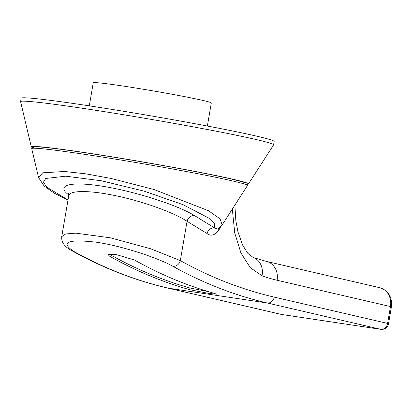 <?xml version="1.0" encoding="UTF-8"?>
<svg xmlns="http://www.w3.org/2000/svg" width="412" height="412" viewBox="0 0 412 412"><rect width="100%" height="100%" fill="white"/><g stroke="black" fill="none" stroke-linecap="round" stroke-linejoin="round"><path stroke-width="0.62" d="M245.902 184.53L246.077 183.51A107.733 3.76 -170.3 0 0 192.97 171.114A107.733 3.76 -170.3 0 0 86.216 152.903A107.733 3.76 -170.3 0 0 33.696 147.208L33.521 148.227M245.943 184.303A110.169 3.847 -170.3 0 0 248.462 183.973A110.169 3.847 -170.3 0 0 194.866 171.382A110.169 3.847 -170.3 0 0 85.006 152.62A110.169 3.847 -170.3 0 0 31.297 146.852A110.169 3.847 -170.3 0 0 33.563 147.996M248.462 183.973L273.558 144.906A128.328 4.481 -170.3 0 0 273.583 144.839A128.328 4.481 -170.3 0 0 210.321 130.079A128.328 4.481 -170.3 0 0 83.162 108.387A128.328 4.481 -170.3 0 0 20.6 101.599A128.328 4.481 -170.3 0 0 20.605 101.666L31.297 146.852M273.583 144.839L274.155 141.47A128.328 4.481 -170.3 0 0 210.898 126.705A128.328 4.481 -170.3 0 0 83.739 105.014A128.328 4.481 -170.3 0 0 21.177 98.226L20.6 101.599M207.365 126.036L211.305 102.969A59.884 2.091 -170.3 0 0 203.214 100.502A59.884 2.091 -170.3 0 0 136.99 88.22A59.884 2.091 -170.3 0 0 93.246 82.791L89.306 105.853M208.364 291.624L189.983 288.009A1311.54 669.191 -81.5 0 1 110.21 254.698L109.159 254.019M189.983 288.009L189.695 289.693A1313.255 670.061 -81.5 0 1 109.808 256.346L110.21 254.698M189.695 289.693L209.265 293.493L216.372 294.153L214.436 293.396A1313.255 670.061 98.5 0 1 134.549 260.049L115.401 254.307L108.083 254.626L109.808 256.346M218.535 228.403A6.844 3.358 -152 0 0 218.957 229.953L220.698 226.667M217.572 229.026L214.564 227.898L194.588 215.641A6.844 5.753 -58.5 0 0 187.048 221.275L207.025 233.532A6.844 5.753 121.5 0 1 214.564 227.898M217.551 228.984L222.099 224.926L220.034 218.818L208.457 210.717L153.892 189.474L111.07 178.458L85.887 173.849L64.519 171.49L42.642 172.824L38.661 177.665M68.49 193.537L68.737 195.726C69.654 190.061 90.238 190.19 117.199 196.024C144.133 201.828 173.797 212.551 187.048 221.275L180.327 260.595L150.601 248.745L110.308 237.806L75.829 233.156L65.642 233.959L61.754 236.637C61.203 242.771 65.173 247.195 72.213 250.887A6.844 5.783 119.1 0 1 72.115 250.831M253.123 257.479A17.108 14.641 109.8 0 1 253.256 257.526A17.108 14.641 109.8 0 1 253.267 257.531A17.108 14.641 109.8 0 1 262.022 275.808A502.326 256.305 98.5 0 0 277.106 280.263L390.473 306.569L387.594 323.42L274.222 297.114A1306.411 666.57 -81.5 0 1 180.327 260.595A6.844 5.783 -60.9 0 1 172.86 266.27A1313.255 670.061 98.5 0 0 267.249 302.985A6.844 5.881 -76.9 0 0 274.222 297.114M72.218 250.893C103.072 268.042 134.961 280.448 167.895 288.101A6.844 5.881 -76.9 0 0 168.292 288.173A1313.255 670.061 -81.5 0 1 73.897 251.459A6.844 5.783 119.1 0 1 72.218 250.893A6.844 5.783 119.1 0 1 72.213 250.887M73.897 251.459C60.034 242.127 67.408 239.027 96.017 242.158C122.395 245.938 158.96 258.309 172.86 266.27M222.114 224.983L247.458 185.534A109.443 3.821 -170.3 0 0 140.245 163.276A109.443 3.821 -170.3 0 0 31.724 148.66L38.604 177.727M207.025 233.532C210.995 236.55 214.976 235.36 218.957 229.953M68.021 199.908L46.633 187.105L43.487 182.099L45.742 178.473L65.704 176.182L101.47 180.796L144.169 191.168L183.16 204.713L208.714 218.056L214.348 223.603L214.523 227.882M194.588 215.641C177.479 205.058 135.713 191.657 103.448 186.399C70.993 181.023 55.115 184.947 68.799 194.969M232.327 209.09L234.727 232.945L240.922 252.942L250.254 267.635L262.022 275.808M281.937 314.521A6.844 3.492 -81.5 0 1 281.798 314.505L380.76 329.322A6.844 6.844 0 0 0 388.521 323.703L387.594 323.42A6.844 5.881 103.1 0 1 380.621 329.291A6.844 3.492 98.5 0 0 380.76 329.322A6.844 3.492 98.5 0 0 381.054 329.337M281.798 314.505A6.844 3.492 -81.5 0 1 281.659 314.48A6.844 5.881 103.1 0 1 281.262 314.408A6.844 6.844 0 0 0 281.798 314.505M281.659 314.48L168.292 288.173L267.249 302.985L380.621 329.291L281.659 314.48M391.4 306.847L390.473 306.569A17.108 14.703 103.1 0 0 379.792 287.72C388.516 290.759 392.389 297.134 391.4 306.847L388.521 323.703M253.267 257.531L266.42 261.414A17.108 14.703 103.1 0 1 277.106 280.263M38.635 177.67L44.125 186.023L54.312 193.218L67.985 200.119M234.876 205.125L235.829 220.564L237.915 231.755L242.529 244.949L247.797 253.313L253.256 257.526M68.737 195.731L61.743 236.637M167.895 288.101L281.262 314.408M266.42 261.414L379.792 287.72"/></g></svg>
